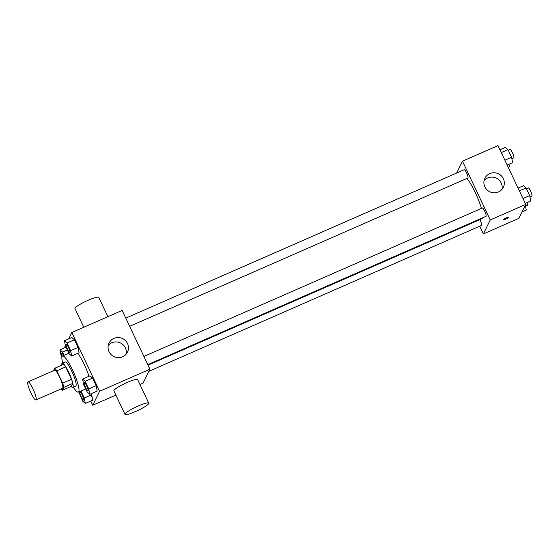 <?xml version="1.0" encoding="UTF-8"?>
<svg xmlns="http://www.w3.org/2000/svg" width="560" height="560" viewBox="0 0 560 560"><rect width="100%" height="100%" fill="white"/><g stroke="black" fill="none" stroke-linecap="round" stroke-linejoin="round"><path stroke-width="0.84" d="M36.134 399.735A9.863 1.806 66.3 0 1 35.931 399.952A9.863 1.806 66.3 0 1 30.317 391.65A9.863 1.806 66.3 0 1 28.007 381.892A9.863 1.806 66.3 0 1 33.32 389.508A9.863 1.806 66.3 0 1 36.134 399.735M28.007 381.892L54.642 370.209A9.863 1.806 66.3 0 1 59.955 377.825A9.863 1.806 66.3 0 1 62.769 388.059A9.863 1.806 66.3 0 1 62.566 388.276L35.931 399.952M54.817 368.221L63.693 364.329A12.726 2.331 66.3 0 1 65.674 366.891L71.526 379.26L62.643 383.159L56.798 370.79A12.726 2.331 66.3 0 0 54.817 368.221L53.613 370.664M71.526 379.26A12.726 2.331 66.3 0 1 72.723 383.425L71.274 386.365L62.398 390.264A12.726 2.331 66.3 0 1 61.215 388.864M62.398 390.264L63.84 387.324A12.726 2.331 66.3 0 0 62.643 383.159M72.723 383.425L63.84 387.324M71.113 386.435A13.146 2.408 -113.7 0 0 72.765 387.387A13.146 2.408 -113.7 0 0 69.692 374.381A13.146 2.408 -113.7 0 0 62.202 363.307A13.146 2.408 -113.7 0 0 61.782 365.169M62.202 363.307L65.163 362.012A13.146 2.408 66.3 0 1 72.24 372.162A13.146 2.408 66.3 0 1 75.999 385.805A13.146 2.408 66.3 0 1 75.726 386.092L72.765 387.387M65.674 366.891L56.798 370.79M62.692 363.09A19.726 3.612 66.3 0 1 62.524 355.985A19.726 3.612 66.3 0 1 73.136 371.224A19.726 3.612 66.3 0 1 78.778 391.678A19.726 3.612 66.3 0 1 78.365 392.112A19.726 3.612 66.3 0 1 73.255 387.177M77.784 353.346A19.726 3.612 66.3 0 1 88.984 376.257M71.673 356.027L79.072 352.779L78.043 347.396L74.438 339.759L71.855 337.512L64.456 340.76L65.492 346.15L69.097 353.78L71.673 356.027L70.644 350.637L67.039 343.007L64.456 340.76M90.762 401.058L92.729 405.223L99.61 391.258L71.827 332.493L68.67 338.912M65.38 345.59L64.953 346.465L65.429 347.473M78.799 391.923L82.726 401.205L85.302 403.445L92.701 400.204L91.161 393.736L91.672 394.814L84.273 398.062L80.927 390.985M89.789 394.338L97.188 391.097L96.152 385.707L92.547 378.077L89.971 375.83L82.572 379.071L83.601 384.461L87.206 392.098L89.789 394.338L88.76 388.955L85.148 381.318L82.572 379.071M71.827 332.493L122.136 310.429L149.919 369.194L143.038 383.166L139.951 384.517M115.864 395.08L92.729 405.223M149.919 369.194L99.61 391.258M122.612 356.783A10.269 9.982 -153.8 0 1 109.053 343.063A10.269 9.982 -153.8 0 1 122.682 338.646A10.269 9.982 -153.8 0 1 122.612 356.783M124.985 414.386L113.876 390.88A13.146 1.974 -25.3 0 1 124.922 383.481A13.146 1.974 -25.3 0 1 137.648 379.645L148.764 403.151A13.146 1.974 -25.3 0 1 148.708 403.578A13.146 1.974 -25.3 0 1 136.605 411.068A13.146 1.974 -25.3 0 1 124.985 414.386A13.146 1.974 -25.3 0 1 136.031 406.987A13.146 1.974 -25.3 0 1 148.764 403.151M107.884 316.68L98.763 297.374A13.146 1.974 154.7 0 0 87.143 300.699A13.146 1.974 154.7 0 0 75.04 308.182A13.146 1.974 154.7 0 0 74.984 308.616L83.797 327.243M108.262 345.38A10.269 9.982 -153.8 0 1 126.133 354.179M482.783 217.735A23.009 4.214 66.3 0 1 482.636 218.12A23.009 4.214 66.3 0 1 482.16 218.624L148.008 365.162M466.851 178.465A23.009 4.214 66.3 0 1 481.432 208.425M147.77 364.651L486.038 216.307A4.536 0.833 -113.7 0 0 484.974 211.82A4.536 0.833 -113.7 0 0 482.391 207.998L143.892 356.447M479.871 219.625A4.536 0.833 66.3 0 1 481.649 225.316A4.536 0.833 66.3 0 1 481.551 225.414L148.876 371.308M125.776 318.129L464.282 169.687A4.536 0.833 66.3 0 1 466.725 173.187A4.536 0.833 66.3 0 1 468.02 177.898A4.536 0.833 66.3 0 1 467.922 177.996L129.661 326.34M479.724 226.219L483.364 233.919L490.245 219.947L462.469 161.189L456.631 173.04M462.469 161.189L497.98 145.614L525.756 204.379L518.882 218.344L483.364 233.919M525.756 204.379L490.245 219.947M498.449 191.961A10.269 9.982 -153.8 0 1 484.897 178.241A10.269 9.982 -153.8 0 1 498.519 173.824A10.269 9.982 -153.8 0 1 498.449 191.961M508.641 217.266A2.877 0.434 -25.3 0 1 508.627 217.357A2.877 0.434 -25.3 0 1 505.981 219.002A2.877 0.434 -25.3 0 1 503.44 219.73A2.877 0.434 -25.3 0 1 505.855 218.106A2.877 0.434 -25.3 0 1 508.641 217.266A2.877 0.434 -25.3 0 1 508.627 217.364A2.877 0.434 -25.3 0 1 505.988 218.995A2.877 0.434 -25.3 0 1 503.44 219.723M484.099 180.565A10.269 9.982 -153.8 0 1 501.977 189.364M525.28 203.364L530.733 200.97L529.704 195.58L526.092 187.95L523.516 185.703L518.063 188.097M529.704 195.58L522.991 198.527M526.092 187.95L519.379 190.89M526.442 188.685L528.262 187.887A4.536 0.833 66.3 0 1 530.705 191.387A4.536 0.833 66.3 0 1 532 196.091A4.536 0.833 66.3 0 1 531.902 196.196L529.977 197.036M507.164 165.046L512.624 162.659L511.588 157.269L507.983 149.632L505.407 147.392L499.947 149.779M511.588 157.269L504.882 160.209M507.983 149.632L501.27 152.579M508.333 150.367L510.153 149.569A4.536 0.833 66.3 0 1 512.589 153.076A4.536 0.833 66.3 0 1 513.891 157.78A4.536 0.833 66.3 0 1 513.793 157.878L511.868 158.725M522.039 211.925L526.246 210.077L525.322 205.247M527.051 202.587A4.536 0.833 66.3 0 1 527.52 205.205A4.536 0.833 66.3 0 1 527.422 205.303L525.497 206.143M508.942 164.269A4.536 0.833 66.3 0 1 509.404 166.887A4.536 0.833 66.3 0 1 509.313 166.985L508.291 167.433M88.095 390.761A4.536 0.833 66.3 0 1 88.004 390.859A4.536 0.833 66.3 0 1 87.99 390.866A4.536 0.833 66.3 0 1 85.393 387.051A4.536 0.833 66.3 0 1 84.336 382.564A4.536 0.833 66.3 0 1 84.357 382.55A4.536 0.833 66.3 0 1 86.8 386.057A4.536 0.833 66.3 0 1 88.095 390.761M97.188 391.097L96.152 385.707L88.76 388.955M96.152 385.707L92.547 378.077L85.148 381.318M92.547 378.077L89.971 375.83M84.357 382.55L84.336 382.564A4.536 0.833 66.3 0 1 86.772 386.064A4.536 0.833 66.3 0 1 88.074 390.775A4.536 0.833 66.3 0 1 87.976 390.873L88.004 390.859M69.986 352.45A4.536 0.833 66.3 0 1 69.888 352.548A4.536 0.833 66.3 0 1 69.881 352.555L69.867 352.555A4.536 0.833 66.3 0 1 67.284 348.74A4.536 0.833 66.3 0 1 66.22 344.246A4.536 0.833 66.3 0 1 66.248 344.239A4.536 0.833 66.3 0 1 68.691 347.739A4.536 0.833 66.3 0 1 69.986 352.45M79.072 352.779L78.043 347.396L70.644 350.637M78.043 347.396L74.438 339.759L67.039 343.007M74.438 339.759L71.855 337.512M66.248 344.239L66.22 344.246A4.536 0.833 66.3 0 1 68.663 347.753A4.536 0.833 66.3 0 1 69.958 352.457A4.536 0.833 66.3 0 1 69.867 352.555M85.302 403.445L84.273 398.062M79.849 391.671L79.877 391.657A4.536 0.833 66.3 0 1 79.877 391.657A4.536 0.833 66.3 0 1 82.313 395.164A4.536 0.833 66.3 0 1 83.615 399.868A4.536 0.833 66.3 0 1 83.517 399.966A4.536 0.833 66.3 0 1 83.503 399.973A4.536 0.833 66.3 0 1 80.913 396.158A4.536 0.833 66.3 0 1 79.849 391.671A4.536 0.833 66.3 0 1 82.292 395.171A4.536 0.833 66.3 0 1 83.587 399.882A4.536 0.833 66.3 0 1 83.496 399.98L83.496 399.98M92.701 400.204L91.672 394.814M64.064 355.313L62.552 352.114L59.976 349.867L61.005 355.257L61.908 357.161M62.181 356.293A4.536 0.833 66.3 0 1 61.74 353.36A4.536 0.833 66.3 0 1 61.761 353.346A4.536 0.833 66.3 0 1 63.553 355.537M66.003 347.228L59.976 349.867M67.319 350.021L62.552 352.114M61.761 353.346L61.74 353.36A4.536 0.833 66.3 0 1 63.532 355.544M68.831 353.22L62.524 355.985M85.694 388.899L78.365 392.112"/></g></svg>
